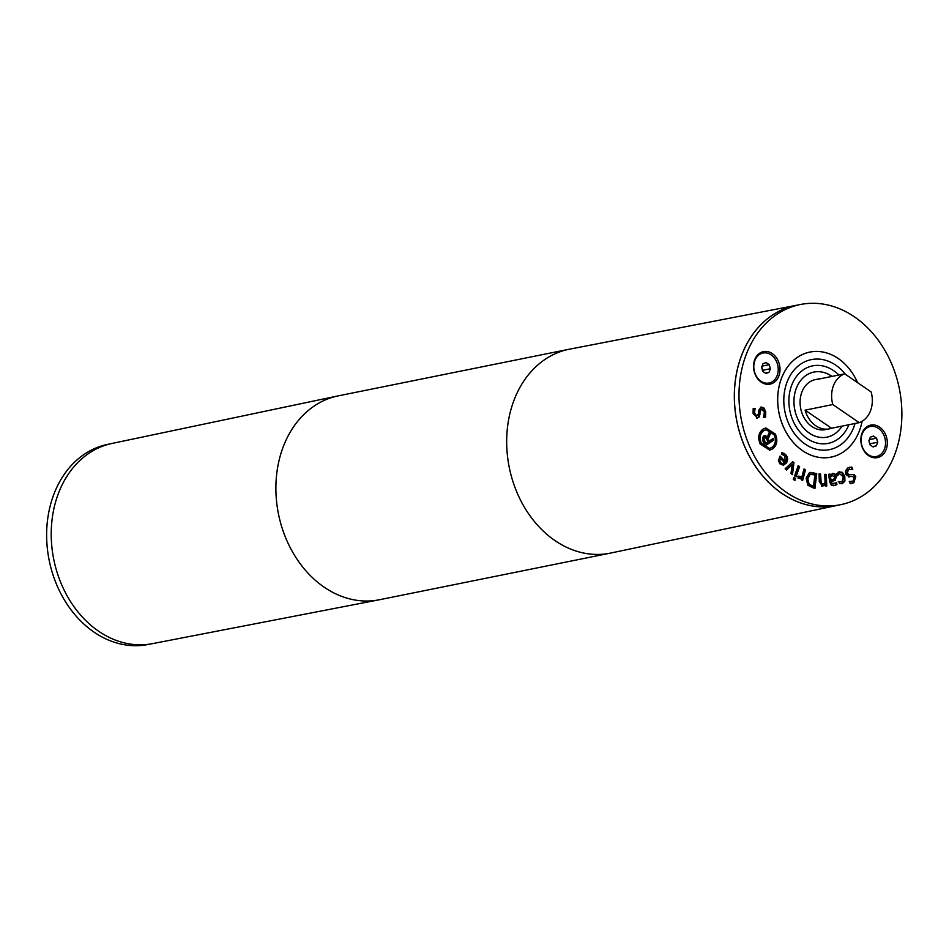 <?xml version="1.0" encoding="UTF-8"?>
<svg xmlns="http://www.w3.org/2000/svg" width="949" height="949" viewBox="0 0 949 949"><rect width="100%" height="100%" fill="white"/><g stroke="black" fill="none" stroke-linecap="round" stroke-linejoin="round"><path stroke-width="1.42" d="M110.333 443.824L107.878 444.322A102.089 80.499 78.6 0 0 49.17 560.313A102.089 80.499 78.6 0 0 148.281 644.454L150.737 643.956M838.181 505.176A102.124 80.535 -101.4 0 1 836.532 505.544A102.124 80.535 -101.4 0 1 753.411 463.254A102.124 80.535 -101.4 0 1 741.786 354.843A102.124 80.535 -101.4 0 1 796.104 305.341A102.124 80.535 -101.4 0 1 797.777 305.044M796.875 305.222A102.101 80.511 78.6 0 0 795.63 305.459A102.089 80.499 78.6 0 0 736.922 421.475A102.089 80.499 78.6 0 0 836.033 505.615L836.022 505.627A102.101 80.511 -101.4 0 1 736.899 421.475A102.101 80.511 -101.4 0 1 795.606 305.459A102.101 80.511 -101.4 0 1 795.618 305.459A102.101 80.511 78.6 0 0 736.91 421.475A102.101 80.511 78.6 0 0 836.033 505.627A102.101 80.511 78.6 0 0 837.279 505.354M836.532 505.544L610.741 553.042A103.999 82.005 -101.4 0 1 610.231 553.148L379.446 599.744A103.999 82.005 -101.4 0 1 378.924 599.839L152.398 643.659A102.124 80.535 -101.4 0 1 69.953 600.622A102.124 80.535 -101.4 0 1 58.672 492.756A102.124 80.535 -101.4 0 1 111.982 443.456L337.773 395.958A103.999 82.005 -101.4 0 1 338.283 395.852L569.068 349.256A103.999 82.005 -101.4 0 1 569.578 349.161L796.104 305.341M859.225 422.649L831.526 428.236A25.516 20.131 -101.4 0 1 829.331 428.853A25.516 20.131 -101.4 0 1 805.108 410.146L832.807 404.547L859.225 422.649A25.516 20.131 78.6 0 0 871.135 391.937L844.717 373.847A25.516 20.131 78.6 0 0 832.807 404.547M844.717 373.847L817.018 379.434A25.516 20.131 -101.4 0 1 819.224 378.817A25.516 20.131 -101.4 0 1 821.49 378.532M819.224 378.817L815.381 379.6A25.516 20.131 78.6 0 0 800.707 408.592A25.516 20.131 78.6 0 0 825.476 429.624L829.331 428.853M831.49 376.101A33.179 26.157 78.6 0 0 813.862 372.091A33.179 26.157 78.6 0 0 794.788 409.79A33.179 26.157 78.6 0 0 826.994 437.133A33.179 26.157 78.6 0 0 841.988 426.125A33.203 26.181 78.6 0 1 826.994 437.157A33.203 26.181 78.6 0 1 794.764 409.79A33.203 26.181 78.6 0 1 813.862 372.067A33.203 26.181 78.6 0 1 831.502 376.077A33.179 26.157 78.6 0 1 831.953 376.421A33.203 26.181 78.6 0 0 831.502 376.077M813.483 372.174A33.179 26.157 78.6 0 0 813.091 372.245A33.179 26.157 78.6 0 0 812.819 372.305M825.95 437.347A33.179 26.157 78.6 0 0 826.223 437.287A33.179 26.157 78.6 0 0 826.615 437.204M814.135 372.032A33.203 26.181 78.6 0 0 813.471 372.15M826.615 437.24A33.203 26.181 78.6 0 0 827.267 437.074M838.857 375.021A39.538 31.175 78.6 0 0 833.613 370.632A39.538 31.175 78.6 0 0 812.605 365.863A39.538 31.175 78.6 0 0 789.876 410.787A39.538 31.175 78.6 0 0 828.252 443.361A39.538 31.175 78.6 0 0 848.892 424.737M845.44 374.333A45.92 36.204 78.6 0 0 835.737 365.151A45.92 36.204 78.6 0 0 811.348 359.612A45.92 36.204 78.6 0 0 784.942 411.783A45.92 36.204 78.6 0 0 829.521 449.624A45.92 36.204 78.6 0 0 855.037 423.491M857.54 382.625A53.571 42.242 78.6 0 0 838.287 358.568A53.571 42.242 78.6 0 0 809.829 352.103A53.571 42.242 78.6 0 0 779.022 412.969A53.571 42.242 78.6 0 0 831.027 457.121A53.571 42.242 78.6 0 0 862.083 421.309A53.595 42.266 78.6 0 1 831.039 457.145A53.595 42.266 78.6 0 1 778.999 412.981A53.595 42.266 78.6 0 1 809.817 352.079A53.595 42.266 78.6 0 1 838.299 358.544A53.595 42.266 78.6 0 1 857.576 382.649M831.063 480.123L833.72 479.257L834.788 476.967L831.799 475.39L829.758 477.086L830.292 480.277L831.063 480.123L830.529 476.932L829.758 477.086M832.724 475.212L830.529 476.932M854.456 316.871A102.089 80.499 78.6 0 0 800.232 304.546A102.089 80.499 78.6 0 0 741.525 420.537A102.089 80.499 78.6 0 0 840.636 504.678A102.089 80.499 78.6 0 0 901.55 423.052A102.089 80.499 78.6 0 0 854.456 316.871M805.108 410.146L831.526 428.236M809.094 484.18L813.483 486.422L814.883 474.868L810.114 474.476L807.824 478.759L809.094 484.18L808.323 484.334L813.483 486.422M810.541 474.298L809.343 474.63L807.053 478.913L808.323 484.334M780.553 458.414L779.058 460.728L780.007 462.887L781.929 463.8L784.443 462.614L780.553 458.414L779.829 460.573L780.778 462.732L782.462 463.693M763.838 438.379L765.606 443.42L767.931 441.902L766.341 438.545L764.538 437.489L762.984 438.913L764.835 443.574L765.606 443.42M772.308 353.609A16.584 13.084 -101.4 0 1 779.959 370.857A16.584 13.084 -101.4 0 1 770.066 384.131A16.584 13.084 -101.4 0 1 753.957 370.454A16.584 13.084 -101.4 0 1 763.494 351.604A16.584 13.084 -101.4 0 1 772.308 353.609M879.616 427.097A16.584 13.084 -101.4 0 1 887.268 444.357A16.584 13.084 -101.4 0 1 877.362 457.62A16.584 13.084 -101.4 0 1 861.253 443.942A16.584 13.084 -101.4 0 1 870.802 425.093A16.584 13.084 -101.4 0 1 879.616 427.097M786.555 469.957L785.131 468.818L792.712 461.7L793.945 462.685L792.486 474.702L790.991 473.515L792.237 464.358L786.555 469.957M794.586 475.947L798.168 465.698L799.616 466.623L796.033 476.861L794.586 475.947M819.046 474.156L819.829 474.203L820.434 483.409L821.929 484.37L825.061 482.97L824.776 474.31L826.342 474.417L826.733 485.995L825.156 485.9L825.12 484.607L822.344 486.042L819.284 481.463L819.034 473.942L820.6 474.049L821.205 483.255L822.795 484.215M823.032 485.995L822.344 486.042M832.202 473.504L834.337 474.239L835.583 476.754L834.468 480.372L830.541 481.819L831.514 483.848L836.591 482.673L836.923 484.654L834.218 485.568L831.324 485.105L829.829 482.187L828.524 474.31L830.067 474.097L830.268 475.307L832.973 473.337L835.108 474.085L836.342 476.6L835.239 480.218L831.312 481.665L832.285 483.693L833.53 483.931M849.331 469.233L847.765 469.719L846.366 473.48L848.631 474.868L853.958 474.429L855.761 476.576L853.851 482.721L850.245 483.682L849.272 481.44L853.056 481.155L854.349 477.644L851.988 476.268L849.45 476.801L845.761 474.488L845.452 470.929L847.73 467.999L851.763 467.038L852.771 469.399L848.536 469.565L847.137 473.326L849.355 474.725M851.988 476.268L848.679 476.956M839.023 471.914L842.38 472.341L844.788 476.339L844.918 481.084L842.415 483.622L839.592 483.646L838.975 481.534L841.965 481.962L843.27 476.861L839.533 473.551L837.315 475.805L836.71 473.693L839.604 471.76M838.252 472.068L841.621 472.495L844.017 476.493L844.147 481.238L841.893 483.765M838.299 481.665L841.965 481.962M839.391 473.575L836.638 475.935M809.39 472.685L816.721 473.622L814.906 488.64L807.848 485.295L806.128 478.225L809.39 472.685L810.387 472.377M797.979 478.023L798.465 476.161L801.988 476.6L803.969 469.02L805.476 469.779L802.676 480.467L801.17 479.708L801.597 478.118L797.979 478.023M800.719 476.967L801.988 476.6M793.257 479.375L793.886 477.584L795.535 478.628L794.906 480.419L793.257 479.375M784.076 453.349L785.63 454.618C787.99 457.276 788.239 460.063 786.365 462.982L783.471 465.212L779.912 463.824L778.417 460.585L780.09 456.03L785.179 461.522L784.799 455.876L781.585 454.168L782.628 452.614L784.859 454.773C787.231 457.43 787.468 460.218 785.594 463.136L783.079 465.259M763.055 429.102L765.819 427.928L775.38 434.061C777.978 440.502 777.029 445.484 772.51 449.031L769.758 450.194L760.173 444.013C757.587 437.608 758.548 432.637 763.055 429.102M761.786 409.114L760.232 411.249L759.437 416.789L757.397 418.07L753.091 413.373L753.162 408.699L755.096 408.438L754.479 413.052L756.899 415.97L758.476 413.717L758.607 410.478L761.193 407.014L764.004 408.07L765.748 411.925L765.606 417.097L763.565 417.37L764.372 412.269L761.786 409.114L760.873 409.292L759.461 411.403L758.678 416.943L756.626 418.236M753.15 408.746L754.348 408.746L753.708 413.206L756.4 416.065M771.762 447.465C775.558 444.476 776.365 440.265 774.194 434.844L766.104 429.683L763.803 430.668C759.995 433.657 759.188 437.845 761.371 443.242L769.461 448.45L771.762 447.465M769.686 431.321L770.564 433.171L768.156 439.09L769.117 441.119L773.103 438.509L773.838 440.075L765.143 445.769L762.699 440.609L762.51 437.536L764.075 435.733L766.175 436.089L767.243 437.311L769.686 431.321M760.422 407.168L763.233 408.224L764.977 412.08L764.835 417.252M760.113 414.108L759.342 414.262M759.437 416.789L758.678 416.943M755.096 408.438L754.325 408.592M755.119 408.592L754.348 408.746M769.295 432.281L769.805 433.337L767.385 439.245L768.346 441.273L769.117 441.119M763.85 435.876L767.243 437.311M772.462 438.936L773.067 440.229L765.013 445.496M764.538 437.489L763.079 438.533M770.564 433.171L769.805 433.337M768.156 439.09L767.385 439.245M773.838 440.075L773.067 440.229M765.309 435.71L764.538 435.864M766.175 436.089L765.404 436.243M764.206 437.714L763.435 437.869M764.004 440.039L763.233 440.194M763.755 438.758L762.984 438.913M765.428 428.023L774.609 434.227C777.219 440.656 776.258 445.639 771.739 449.185L769.378 450.265M765.724 429.778L763.032 430.822C759.236 433.812 758.417 437.999 760.6 443.397L769.081 448.509M781.857 452.768L783.305 453.503M779.698 456.599L784.408 461.677L785.179 461.522M779.829 460.573L779.058 460.728M793.708 478.118L794.764 478.782L794.325 480.052M795.535 478.628L794.764 478.782M801.597 478.118L799.877 478.628M803.85 469.494L804.705 469.933L802.024 480.147M797.765 476.351L801.217 476.754M805.476 469.779L804.705 469.933M809.995 472.472L815.95 473.776L814.183 488.415M810.149 474.358L809.343 474.63M816.721 473.622L815.95 473.776M840.304 481.997L839.533 482.151M849.355 467.288L850.992 467.205L851.846 469.186M849.414 481.76L851.502 481.665M850.862 474.381L853.198 474.583L854.99 476.73L853.092 482.887L851.324 483.634M851.763 467.038L850.992 467.205M853.958 474.429L853.198 474.583M828.536 474.358L830.268 475.307M835.867 483.112L836.152 484.809L833.447 485.722M835.108 474.085L834.337 474.239M835.239 480.218L834.468 480.372M831.312 481.665L830.541 481.819M836.923 484.654L836.152 484.809M830.067 474.097L829.296 474.251M825.12 484.607L821.573 486.196M824.788 474.524L825.583 474.571L825.95 485.947M820.6 474.049L819.829 474.203M826.342 474.417L825.583 474.571M797.99 466.232L798.844 466.778L795.452 476.493M799.616 466.623L798.844 466.778M792.237 464.358L786.223 469.696M792.273 462.116L793.174 462.839L791.798 474.156M793.945 462.685L793.174 462.839M878.418 428.355A15.314 12.076 78.6 0 0 870.28 426.504A15.314 12.076 78.6 0 0 861.478 443.907A15.314 12.076 78.6 0 0 876.342 456.528A15.314 12.076 78.6 0 0 885.476 444.274A15.314 12.076 78.6 0 0 878.418 428.355M876.307 445.864L873.139 446.955L870.079 444.856L868.904 440.799L870.316 437.169L873.483 436.077L876.544 438.177L877.718 442.234L876.307 445.864L872.641 446.611M873.578 457.086A16.584 13.084 -101.4 0 1 872.95 457.56M866.745 426.86A16.584 13.084 -101.4 0 1 867.516 427.062M869.047 440.419L869.877 444.156M877.718 442.234L870.019 443.788M876.544 438.177L869.355 439.624M771.11 354.867A15.314 12.076 78.6 0 0 762.984 353.016A15.314 12.076 78.6 0 0 754.17 370.407A15.314 12.076 78.6 0 0 769.034 383.028A15.314 12.076 78.6 0 0 778.18 370.786A15.314 12.076 78.6 0 0 771.11 354.867M762.771 371.356L761.608 367.31L763.008 363.669L766.175 362.589L769.248 364.689L770.41 368.734L768.998 372.376L765.843 373.455L762.771 371.356M760.22 353.574A16.584 13.084 78.6 0 0 759.449 353.372M765.641 384.072A16.584 13.084 78.6 0 0 766.282 383.586M762.581 370.668L761.75 366.931M768.998 372.376L765.333 373.111M770.41 368.734L762.723 370.288M769.248 364.689L762.059 366.136M610.231 553.148A103.999 82.005 -101.4 0 1 525.924 509.696A103.999 82.005 -101.4 0 1 514.263 399.565A103.999 82.005 -101.4 0 1 569.068 349.256M378.924 599.839A103.999 82.005 -101.4 0 1 294.973 556.019A103.999 82.005 -101.4 0 1 283.478 446.16A103.999 82.005 -101.4 0 1 337.773 395.958M765.748 411.925L764.977 412.08M760.232 411.249L759.461 411.403M754.479 413.052L753.708 413.206M764.004 408.07L763.233 408.224M775.38 434.061L774.609 434.227M761.371 443.242L760.6 443.397M763.803 430.668L763.032 430.822M786.365 462.982L785.594 463.136M785.63 454.618L784.859 454.773M780.778 462.732L780.007 462.887M799.331 476.683L798.56 476.837M813.886 472.78L813.127 472.934M807.824 478.759L807.053 478.913M812.237 486.054L811.466 486.208M842.38 472.341L841.621 472.495M844.788 476.339L844.017 476.493M844.918 481.084L844.147 481.238M848.536 469.565L847.765 469.719M847.137 473.326L846.366 473.48M855.761 476.576L854.99 476.73M853.851 482.721L853.092 482.887M851.846 476.291L851.217 476.422M836.342 476.6L835.583 476.754M831.371 482.045L830.612 482.199M832.285 483.693L831.514 483.848M820.826 480.645L820.055 480.799M821.205 483.255L820.434 483.409M836.022 505.627L840.636 504.678M795.606 305.459L800.232 304.546M826.223 437.287L826.994 437.133M813.091 372.245L813.862 372.091M829.746 457.382L831.027 457.121M808.548 352.364L809.829 352.103M769.461 448.45L768.69 448.604M766.104 429.683L765.333 429.838M848.928 469.292L849.699 469.138M851.123 481.76L851.894 481.606M870.28 426.504L866.117 427.347M876.342 456.528L872.178 457.371M764.882 383.871L769.034 383.028M758.82 353.847L762.984 353.016"/></g></svg>
